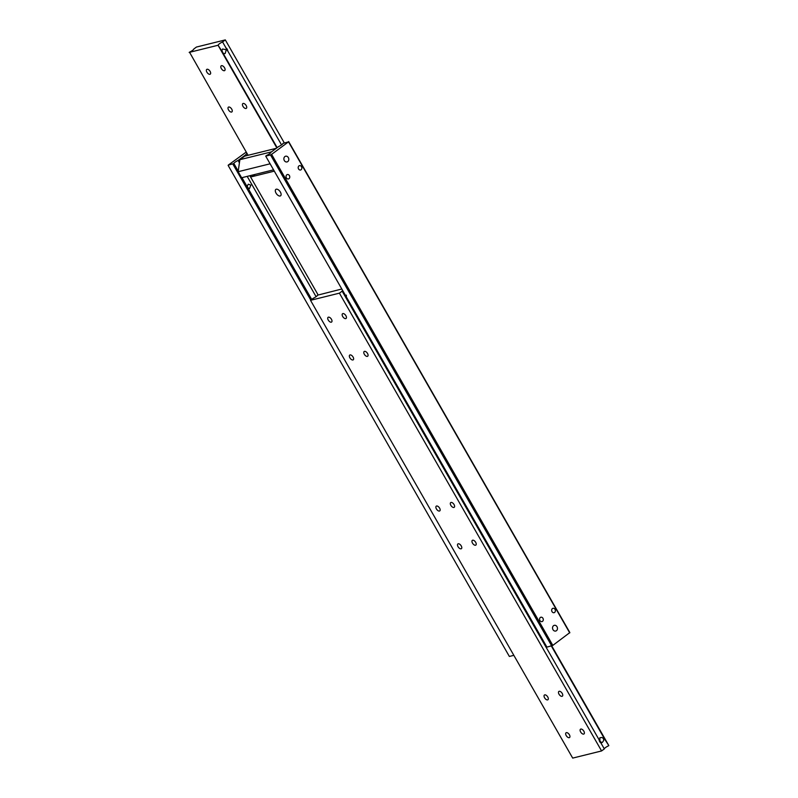 <?xml version="1.0" encoding="UTF-8"?>
<svg xmlns="http://www.w3.org/2000/svg" width="798" height="798" viewBox="0 0 798 798"><rect width="100%" height="100%" fill="white"/><g stroke="black" fill="none" stroke-linecap="round" stroke-linejoin="round"><path stroke-width="1.2" d="M282.931 143.48L282.901 143.431A3.541 0.648 150.2 0 1 282.921 143.45A3.541 0.648 150.2 0 1 278.711 146.523L270.821 152.348A3.541 0.648 150.2 0 1 270.841 152.368A3.541 0.648 150.2 0 1 266.632 155.44L265.704 156.119L546.919 647.148L552.815 645.392L271.609 154.363L270.522 154.932L551.737 645.951M246.562 155.66L245.974 154.632A3.541 0.648 150.2 0 1 245.954 154.603A3.541 0.648 150.2 0 1 247.001 153.396M311.709 299.43L241.974 177.665M238.243 171.141L233.894 163.55A3.541 0.648 150.2 0 1 233.874 163.53A3.541 0.648 150.2 0 1 238.073 160.458L239.43 162.822M247.19 176.368L316.088 296.676M250.861 185.166L249.455 188.607C247.121 187.65 246.752 186.183 248.358 184.198L250.861 185.166M301.494 166.692A2.274 1.885 -103.9 0 1 300.497 170.034A2.274 1.885 -103.9 0 1 299.4 165.635A2.274 1.885 -103.9 0 1 301.494 166.692M542.939 618.29A2.274 1.885 -103.9 0 1 541.942 621.632A2.274 1.885 -103.9 0 1 540.845 617.223A2.274 1.885 -103.9 0 1 542.939 618.29M276.048 193.136A3.98 2.115 53.6 0 1 275.849 189.395A3.98 2.115 53.6 0 1 279.908 191.34A3.98 2.115 53.6 0 1 280.577 195.799A3.98 2.115 53.6 0 1 276.048 193.136M289.415 175.61A2.274 1.885 -103.9 0 1 288.417 178.961A2.274 1.885 -103.9 0 1 287.32 174.553A2.274 1.885 -103.9 0 1 289.415 175.61M555.019 609.363A2.274 1.885 -103.9 0 1 554.011 612.714A2.274 1.885 -103.9 0 1 552.924 608.305A2.274 1.885 -103.9 0 1 555.019 609.363M284.327 160.558A2.943 2.434 -103.9 0 1 285.624 156.218A2.943 2.434 -103.9 0 1 288.706 158.493A2.943 2.434 -103.9 0 1 287.041 161.934A2.943 2.434 -103.9 0 1 284.327 160.558M552.994 629.672A2.943 2.434 -103.9 0 1 554.291 625.333A2.943 2.434 -103.9 0 1 557.373 627.607A2.943 2.434 -103.9 0 1 555.707 631.048A2.943 2.434 -103.9 0 1 552.994 629.672M249.983 175.68A2.653 1.406 -126.4 0 0 252.038 176.657L255.061 174.423M245.974 154.632L238.073 160.458M318.093 294.881L249.854 175.71M274.303 171.141L252.038 176.657M282.901 143.431L288.517 141.874L271.609 154.363M270.522 154.932L265.704 156.119M552.815 645.392L569.852 632.575L288.637 141.545M288.517 141.874L569.732 632.904M233.894 163.55L228.268 165.096L246.233 152.059M513.842 655.338L509.363 656.455L228.148 165.425M232.966 164.238L310.781 300.118M221.345 68.588A2.943 1.556 53.6 0 1 221.196 65.825A2.943 1.556 53.6 0 1 224.208 67.271A2.943 1.556 53.6 0 1 224.697 70.563A2.943 1.556 53.6 0 1 221.345 68.588M242.981 106.363A2.943 1.556 53.6 0 1 242.831 103.6A2.943 1.556 53.6 0 1 245.834 105.037A2.943 1.556 53.6 0 1 246.333 108.329A2.943 1.556 53.6 0 1 242.981 106.363M206.901 72.169A2.943 1.556 53.6 0 1 206.752 69.406A2.943 1.556 53.6 0 1 209.754 70.842A2.943 1.556 53.6 0 1 210.253 74.144A2.943 1.556 53.6 0 1 206.901 72.169M228.537 109.934A2.943 1.556 53.6 0 1 228.388 107.171A2.943 1.556 53.6 0 1 231.39 108.618A2.943 1.556 53.6 0 1 231.879 111.91A2.943 1.556 53.6 0 1 228.537 109.934M225.136 53.526L226.303 49.765L222.542 48.997L221.934 50.533L222.682 52.439L223.769 53.735L225.136 53.526M225.904 47.93L226.024 47.97A3.541 2.933 -103.9 0 1 227.759 50.992L225.904 47.93A3.541 2.933 -103.9 0 1 227.719 51.102M248.088 155.291L189.495 52.169A3.541 0.648 -29.8 0 0 193.695 49.107L196.418 47.052L225.305 39.9L222.562 41.925L226.024 47.97M227.759 50.992L281.544 144.897M277.165 147.66L223.57 54.074A3.541 2.933 -103.9 0 1 222.383 52.808L276.846 147.899M221.844 51.052L218.063 45.257L222.383 52.808A3.541 2.933 -103.9 0 1 221.844 51.052L223.57 54.074M222.562 41.925A3.541 0.648 -29.8 0 0 218.363 44.987A3.541 0.648 -29.8 0 0 218.383 45.017M218.063 45.257L189.166 52.409M225.305 39.9L284.158 142.662M222.682 53.326A3.541 2.933 -103.9 0 1 222.063 52.249M342.701 316.497A2.943 1.556 53.6 0 1 342.551 313.734A2.943 1.556 53.6 0 1 345.554 315.17A2.943 1.556 53.6 0 1 346.053 318.472A2.943 1.556 53.6 0 1 342.701 316.497M364.327 354.272A2.943 1.556 53.6 0 1 364.187 351.499A2.943 1.556 53.6 0 1 367.19 352.945A2.943 1.556 53.6 0 1 367.679 356.237A2.943 1.556 53.6 0 1 364.327 354.272M328.257 320.078A2.943 1.556 53.6 0 1 328.108 317.315A2.943 1.556 53.6 0 1 331.11 318.751A2.943 1.556 53.6 0 1 331.599 322.043A2.943 1.556 53.6 0 1 328.257 320.078M349.883 357.843A2.943 1.556 53.6 0 1 349.733 355.08A2.943 1.556 53.6 0 1 352.746 356.526A2.943 1.556 53.6 0 1 353.235 359.818A2.943 1.556 53.6 0 1 349.883 357.843M580.645 731.975A2.943 1.556 53.6 0 1 580.505 729.212A2.943 1.556 53.6 0 1 583.508 730.659A2.943 1.556 53.6 0 1 583.996 733.951A2.943 1.556 53.6 0 1 580.645 731.975M559.019 694.21A2.943 1.556 53.6 0 1 558.869 691.437A2.943 1.556 53.6 0 1 561.872 692.883A2.943 1.556 53.6 0 1 562.371 696.175A2.943 1.556 53.6 0 1 559.019 694.21M566.201 735.557A2.943 1.556 53.6 0 1 566.051 732.793A2.943 1.556 53.6 0 1 569.054 734.23A2.943 1.556 53.6 0 1 569.553 737.532A2.943 1.556 53.6 0 1 566.201 735.557M544.575 697.781A2.943 1.556 53.6 0 1 544.426 695.018A2.943 1.556 53.6 0 1 547.428 696.464A2.943 1.556 53.6 0 1 547.917 699.756A2.943 1.556 53.6 0 1 544.575 697.781M472.486 543.119A2.943 1.556 53.6 0 1 472.346 540.356A2.943 1.556 53.6 0 1 475.349 541.802A2.943 1.556 53.6 0 1 475.837 545.094A2.943 1.556 53.6 0 1 472.486 543.119M450.86 505.353A2.943 1.556 53.6 0 1 450.71 502.59A2.943 1.556 53.6 0 1 453.713 504.027A2.943 1.556 53.6 0 1 454.212 507.319A2.943 1.556 53.6 0 1 450.86 505.353M458.042 546.7A2.943 1.556 53.6 0 1 457.892 543.937A2.943 1.556 53.6 0 1 460.895 545.373A2.943 1.556 53.6 0 1 461.394 548.675A2.943 1.556 53.6 0 1 458.042 546.7M436.416 508.934A2.943 1.556 53.6 0 1 436.267 506.161A2.943 1.556 53.6 0 1 439.269 507.608A2.943 1.556 53.6 0 1 439.758 510.9A2.943 1.556 53.6 0 1 436.416 508.934M346.312 295.12L346.442 298.562L348.098 299.978M310.522 300.317L572.695 758.1L601.582 750.948L604.325 748.923L600.864 742.878A3.541 2.933 -103.9 0 1 599.138 739.856L346.691 299.07A3.102 2.564 -103.9 0 1 346.262 298.312L342.152 291.14A3.541 0.648 -29.8 0 0 342.152 291.14L339.409 293.155L310.522 300.317L313.255 298.292A3.541 0.648 -29.8 0 0 317.464 295.23A3.541 0.648 -29.8 0 0 317.444 295.2L341.813 289.006M599.827 737.791L599.966 741.232L601.822 742.619L602.43 742.33L603.617 740.644L603.597 738.559L601.782 737.442L599.827 737.791M599.138 739.866L600.854 742.878M346.272 298.342L346.671 299.041M342.601 290.382A3.541 0.648 -29.8 0 0 342.133 291.11M551.358 646.041L603.318 736.763A3.541 2.933 -103.9 0 1 604.505 738.04L551.767 645.941M605.054 739.786L608.834 745.591L604.505 738.04A3.541 2.933 -103.9 0 1 605.054 739.786L603.318 736.763M604.295 748.873A3.541 0.648 150.2 0 1 608.505 745.831M601.582 750.948L339.409 293.155M603.188 736.724A3.541 2.933 -103.9 0 1 605.004 739.906M273.564 169.834L241.614 177.755L238.153 171.71L270.103 163.799M271.47 151.869L239.869 159.69L238.153 171.71M276.308 148.298L244.707 156.129L239.869 159.69"/></g></svg>
